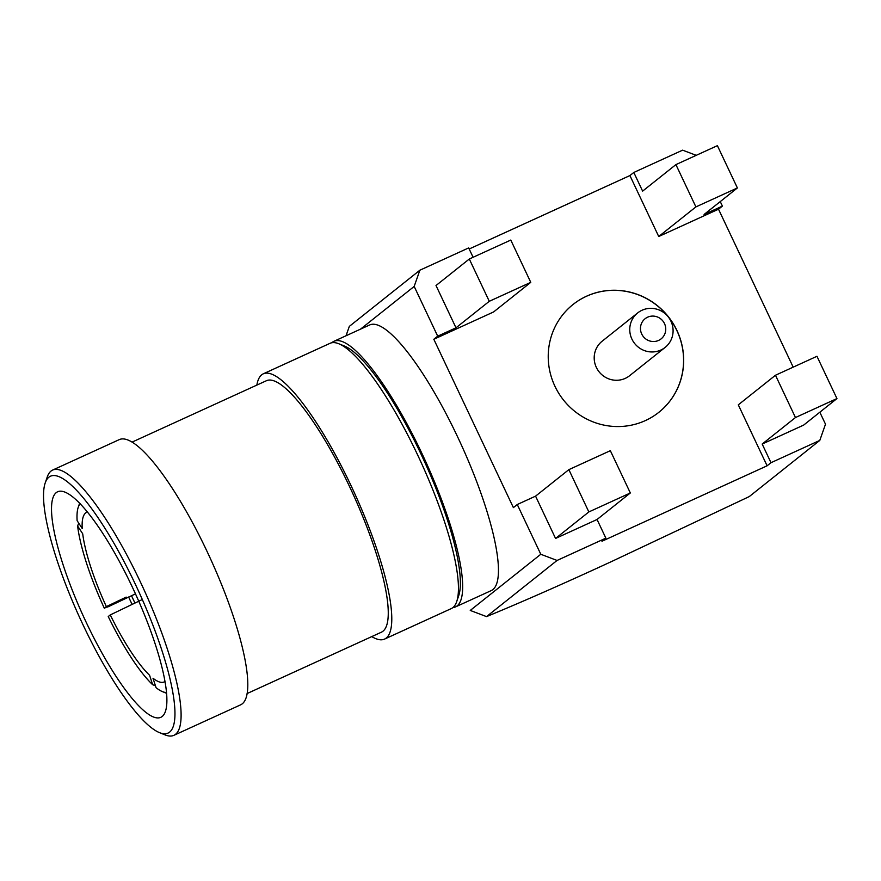 <?xml version="1.0" encoding="UTF-8"?>
<svg xmlns="http://www.w3.org/2000/svg" width="881" height="881" viewBox="0 0 881 881"><rect width="100%" height="100%" fill="white"/><g stroke="black" fill="none" stroke-linecap="round" stroke-linejoin="round"><path stroke-width="1.32" d="M134.969 603.056A102.427 23.413 65.4 0 1 131.5 595.688A102.427 23.413 65.4 0 0 134.969 603.056M132.117 604.421A116.204 26.562 65.4 0 1 128.626 596.999A116.204 26.562 65.4 0 0 132.117 604.421M641.72 334.009A12.863 12.499 -128.5 0 1 654.054 316.147A12.863 12.499 -128.5 0 1 663.558 336.256A12.863 12.499 -128.5 0 1 641.72 334.009A12.863 12.499 -128.5 0 1 654.054 316.147A12.863 12.499 -128.5 0 1 663.558 336.256A12.863 12.499 -128.5 0 1 641.72 334.009M631.897 339.075A22.047 21.43 -128.5 0 1 637.69 312.909A22.047 21.43 -128.5 0 1 668.183 316.797A22.047 21.43 -128.5 0 1 665.155 347.4A22.047 21.43 -128.5 0 1 631.897 339.075A22.047 21.43 -128.5 0 1 637.69 312.909A22.047 21.43 -128.5 0 1 668.183 316.797A22.047 21.43 -128.5 0 1 665.155 347.4A22.047 21.43 -128.5 0 1 631.897 339.075M602.13 341.222A22.047 21.43 51.5 0 0 596.338 367.388A22.047 21.43 51.5 0 0 629.596 375.713A22.047 21.43 51.5 0 1 596.338 367.388A22.047 21.43 51.5 0 1 602.13 341.222L637.69 312.909L602.13 341.222M658.823 412.33A68.894 66.967 51.5 0 0 668.25 316.753A68.894 66.967 51.5 0 0 572.991 304.54A68.894 66.967 51.5 0 1 668.25 316.753A68.894 66.967 51.5 0 1 658.823 412.33M720.262 201.584L722.398 206.099L704.095 214.457L737.386 187.95L717.398 145.662L675.914 164.615L642.623 191.122L633.802 172.467L682.61 150.166L696.221 155.331L682.61 150.166L633.802 172.467L629.915 175.561L469.188 248.993L629.915 175.561L633.802 172.467L642.623 191.122L675.914 164.615L695.902 206.903L658.724 236.504L629.915 175.561L658.724 236.504L718.511 209.193L722.398 206.099L704.095 214.457L737.386 187.95L717.398 145.662L675.914 164.615L695.902 206.903L737.386 187.95L695.902 206.903L658.724 236.504L718.511 209.193L722.398 206.099L720.262 201.584M793.186 367.157L718.511 209.193L793.186 367.157M819.826 412.209L825.497 424.19L819.804 440.401L770.996 462.701L762.175 444.046L803.659 425.094L836.95 398.575L816.962 356.287L775.478 375.24L738.3 404.842L767.109 465.796L770.996 462.701L762.175 444.046L803.659 425.094L836.95 398.575L816.962 356.287L775.478 375.24L795.466 417.539L836.95 398.575L795.466 417.539L762.175 444.046L795.466 417.539L775.478 375.24L738.3 404.842L767.109 465.796L770.996 462.701L819.804 440.401L749.268 496.576L611.888 561.384C564.093 583.453 522.312 601.866 486.532 616.612L557.067 560.448L540.791 554.27L517.268 504.516L535.571 496.146L555.559 538.445L597.054 519.493L605.864 538.148L557.067 560.448L486.532 616.612L470.256 610.434L540.791 554.27L517.268 504.516L535.571 496.146L555.559 538.445L597.054 519.493L605.864 538.148L557.067 560.448L540.791 554.27L470.256 610.434L486.532 616.612C522.312 601.866 564.093 583.453 611.888 561.384L749.268 496.576L819.804 440.401L825.497 424.19L819.826 412.209M601.987 541.242L767.109 465.796L601.987 541.242L605.864 538.148L601.987 541.242M492.831 589.598A146.059 33.379 65.4 0 1 491.213 590.611A146.059 33.379 65.4 0 0 492.831 589.598A146.059 33.379 65.4 0 0 459.133 440.115A146.059 33.379 65.4 0 0 369.811 324.902A146.059 33.379 65.4 0 1 459.133 440.115A146.059 33.379 65.4 0 1 492.831 589.598M513.381 507.61L517.268 504.516L513.381 507.61L433.815 339.273L437.692 336.179L414.18 286.424L360.538 329.131L414.18 286.424L419.863 270.214L468.67 247.913L473.097 257.274L468.67 247.913L419.863 270.214L349.339 326.377L346.013 335.771L349.339 326.377L419.863 270.214L414.18 286.424L437.692 336.179L455.995 327.809L437.692 336.179L433.815 339.273L513.381 507.61M436.007 285.521L455.995 327.809L489.285 301.302L530.769 282.349L493.602 311.951L433.815 339.273L493.602 311.951L530.769 282.349L510.782 240.061L469.298 259.014L436.007 285.521L455.995 327.809L489.285 301.302L530.769 282.349L510.782 240.061L469.298 259.014L489.285 301.302L469.298 259.014L436.007 285.521M630.333 492.975L597.054 519.493L630.333 492.975L610.346 450.687L568.862 469.639L535.571 496.146L568.862 469.639L588.849 511.938L630.333 492.975L610.346 450.687L568.862 469.639L588.849 511.938L555.559 538.445L588.849 511.938L630.333 492.975M554.942 386.274A68.894 66.967 -128.5 0 1 573.024 304.507A68.894 66.967 -128.5 0 1 668.338 316.686A68.894 66.967 -128.5 0 1 658.867 412.297A68.894 66.967 -128.5 0 1 554.942 386.274A68.894 66.967 -128.5 0 1 573.024 304.507A68.894 66.967 -128.5 0 1 668.338 316.686A68.894 66.967 -128.5 0 1 658.867 412.297A68.894 66.967 -128.5 0 1 554.942 386.274M344.559 346.079A141.235 32.278 65.4 0 1 424.08 460.686A141.235 32.278 65.4 0 1 458.66 595.831L456.677 601.646A145.828 33.335 65.4 0 1 452.878 607.604A145.828 33.335 65.4 0 1 451.248 608.606L384.557 639.088A145.828 33.335 -114.6 0 0 386.175 638.086A145.828 33.335 -114.6 0 0 352.532 488.823A145.828 33.335 -114.6 0 0 263.342 373.797A145.828 33.335 -114.6 0 0 256.845 385.096A145.828 33.335 -114.6 0 1 263.342 373.797A145.828 33.335 -114.6 0 1 352.532 488.823A145.828 33.335 -114.6 0 1 386.175 638.086A145.828 33.335 -114.6 0 1 384.557 639.088A145.828 33.335 -114.6 0 1 371.76 636.6A145.828 33.335 -114.6 0 0 384.557 639.088L451.248 608.606A145.828 33.335 65.4 0 0 452.878 607.604A145.828 33.335 65.4 0 0 456.677 601.646A145.828 33.335 65.4 0 0 420.964 462.118A145.828 33.335 65.4 0 0 338.855 343.777A145.828 33.335 65.4 0 1 420.964 462.118A145.828 33.335 65.4 0 1 456.677 601.646L458.66 595.831A141.235 32.278 65.4 0 0 424.08 460.686A141.235 32.278 65.4 0 0 344.559 346.079L338.855 343.777A145.828 33.335 65.4 0 0 330.045 343.315A145.828 33.335 65.4 0 1 338.855 343.777L344.559 346.079M331.818 342.753A146.059 33.379 65.4 0 1 334.02 341.255A146.059 33.379 65.4 0 1 425.083 460.234A146.059 33.379 65.4 0 1 455.411 606.954A146.059 33.379 65.4 0 1 452.834 607.637A146.059 33.379 65.4 0 0 455.411 606.954L491.213 590.611L455.411 606.954A146.059 33.379 65.4 0 0 425.083 460.234A146.059 33.379 65.4 0 0 334.02 341.255L369.811 324.902L334.02 341.255A146.059 33.379 65.4 0 0 331.818 342.753M83.221 625.246A141.235 32.278 65.4 0 1 45.25 482.832A141.235 32.278 65.4 0 1 138.559 591.14A141.235 32.278 65.4 0 1 159.362 732.585A141.235 32.278 65.4 0 1 83.221 625.246A141.235 32.278 65.4 0 1 45.25 482.832A141.235 32.278 65.4 0 1 138.559 591.14A141.235 32.278 65.4 0 1 159.362 732.585A141.235 32.278 65.4 0 1 83.221 625.246M47.244 477.006A145.828 33.335 65.4 0 1 52.662 470.058A145.828 33.335 65.4 0 1 141.852 585.083A145.828 33.335 65.4 0 1 175.495 734.336A145.828 33.335 65.4 0 1 173.876 735.338A145.828 33.335 65.4 0 1 165.055 734.886A145.828 33.335 65.4 0 0 173.876 735.338A145.828 33.335 65.4 0 0 175.495 734.336A145.828 33.335 65.4 0 0 141.852 585.083A145.828 33.335 65.4 0 0 52.662 470.058A145.828 33.335 65.4 0 0 47.244 477.006L45.25 482.832L47.244 477.006M242.198 703.864A145.828 33.335 -114.6 0 0 208.555 554.612A145.828 33.335 -114.6 0 0 119.364 439.575L52.662 470.058L119.364 439.575A145.828 33.335 -114.6 0 1 208.555 554.612A145.828 33.335 -114.6 0 1 242.198 703.864A145.828 33.335 -114.6 0 1 240.568 704.866A145.828 33.335 -114.6 0 0 242.198 703.864M382.938 631.237A138.251 31.595 -114.6 0 0 351.045 489.737A138.251 31.595 -114.6 0 0 266.491 380.691L132.161 442.064L266.491 380.691A138.251 31.595 -114.6 0 1 351.045 489.737A138.251 31.595 -114.6 0 1 382.938 631.237A138.251 31.595 -114.6 0 1 381.407 632.195A138.251 31.595 -114.6 0 0 382.938 631.237M56.285 492.611A124.012 28.346 65.4 0 1 57.661 491.752A124.012 28.346 65.4 0 1 134.98 592.781A124.012 28.346 65.4 0 1 160.738 717.354A124.012 28.346 65.4 0 1 84.895 619.53A124.012 28.346 65.4 0 1 56.285 492.611A124.012 28.346 65.4 0 1 57.661 491.752A124.012 28.346 65.4 0 1 134.98 592.781A124.012 28.346 65.4 0 1 160.738 717.354A124.012 28.346 65.4 0 1 84.895 619.53A124.012 28.346 65.4 0 1 56.285 492.611M82.219 528.49L77.121 520.671A104.266 23.831 65.4 0 1 78.233 507.269A104.266 23.831 65.4 0 1 80.204 503.723A104.266 23.831 65.4 0 0 78.233 507.269L79.642 503.15L78.233 507.269A104.266 23.831 65.4 0 0 77.121 520.671L82.219 528.49A93.243 21.309 -114.6 0 1 87.494 512.037A93.243 21.309 -114.6 0 0 82.219 528.49M77.616 525.99L78.717 523.116L77.616 525.99L82.715 533.809A93.243 21.309 -114.6 0 0 106.359 606.624L126.17 597.109L104.321 608.242A104.266 23.831 65.4 0 1 77.616 525.99L82.715 533.809A93.243 21.309 -114.6 0 0 106.359 606.624L104.321 608.242A104.266 23.831 65.4 0 1 77.616 525.99M107.548 607.064L135.476 593.871L107.548 607.064M108.242 616.535L110.279 614.916A93.243 21.309 -114.6 0 0 149.583 675.264L152.644 684.702A104.266 23.831 65.4 0 1 108.242 616.535L110.279 614.916A93.243 21.309 -114.6 0 0 149.583 675.264L152.644 684.702A104.266 23.831 65.4 0 1 108.242 616.535M142.315 599.52L110.279 614.916L142.315 599.52M155.452 685.792L152.644 684.702L155.452 685.792M153.008 678.249L156.069 687.687A104.266 23.831 65.4 0 0 162.478 691.64A104.266 23.831 65.4 0 1 156.069 687.687L153.008 678.249A93.243 21.309 -114.6 0 0 164.934 681.52A93.243 21.309 -114.6 0 1 153.008 678.249M166.443 692.488A104.266 23.831 65.4 0 1 162.478 691.64L166.509 693.281L162.478 691.64A104.266 23.831 65.4 0 0 166.443 692.488M665.155 347.4L629.596 375.713L665.155 347.4M159.362 732.585L165.055 734.886L159.362 732.585M381.407 632.195L247.065 693.567L381.407 632.195M240.568 704.866L173.876 735.338L240.568 704.866M330.045 343.315L263.342 373.797L330.045 343.315"/></g></svg>
